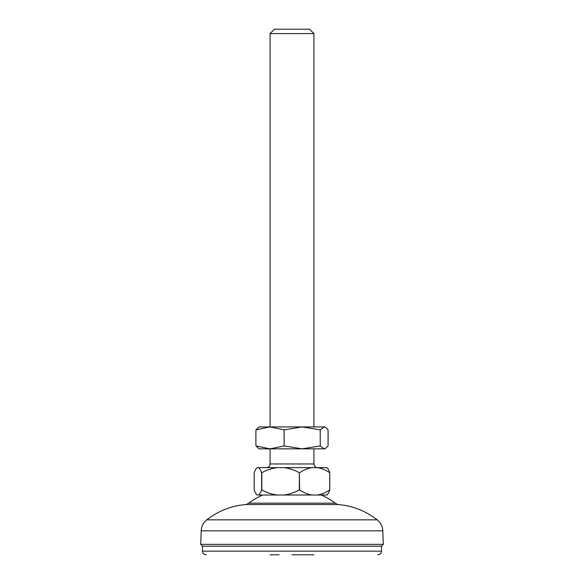 <?xml version="1.0" encoding="UTF-8"?>
<svg xmlns="http://www.w3.org/2000/svg" width="584" height="584" viewBox="0 0 584 584"><rect width="100%" height="100%" fill="white"/><g stroke="black" fill="none" stroke-linecap="round" stroke-linejoin="round"><path stroke-width="0.88" d="M335.362 503.174A9.132 9.132 0 0 0 338.019 504.525L245.981 504.525A9.132 9.132 0 0 0 248.638 503.174L335.362 503.174A73.066 73.066 0 0 0 321.229 495.013L321.229 495.013M245.981 504.525C231.417 505.795 218.358 510.898 206.794 519.84A14.615 14.615 0 0 0 201.203 530.834L382.797 530.834L383.272 544.354L200.728 544.354L201.203 530.834M206.794 519.84L377.206 519.84A14.615 14.615 0 0 1 382.797 530.834M200.728 544.354L202.429 546.179L381.571 546.179L383.272 544.354M279.043 554.8L270.078 554.8M292 554.8L313.922 554.8M304.957 554.8L299.497 554.8M270.078 33.587L274.465 29.2L309.535 29.2L313.922 33.587L270.078 33.587L270.078 426.926M311.973 495.013L283.941 495.013C289.35 494.298 294.497 492.597 299.358 489.903L299.358 472.733L299.607 489.903C303.49 492.589 307.615 494.298 311.973 495.013L317.368 495.013C321.711 494.298 325.828 492.597 329.734 489.903L329.734 472.733L329.814 489.903C328.858 492.589 327.836 494.298 326.763 495.013M277.21 467.616C271.794 468.331 266.654 470.032 261.785 472.733L261.785 489.903C266.64 492.589 271.779 494.298 277.21 495.013L257.106 495.013L256.668 494.575L257.237 495.013C256.164 494.298 255.142 492.589 254.186 489.903L254.186 472.733C255.15 470.032 256.164 468.331 257.237 467.616L256.668 468.054L257.106 467.616L326.894 467.616L327.332 468.054M326.763 467.616C327.836 468.331 328.85 470.032 329.814 472.733M317.368 467.616C321.711 468.331 325.828 470.032 329.734 472.733M311.973 467.616C307.629 468.331 303.512 470.032 299.607 472.733M283.941 467.616C289.35 468.331 294.497 470.032 299.358 472.733M277.21 495.013L283.941 495.013M258.573 467.616C259.646 468.331 260.661 470.032 261.625 472.733L261.785 472.733M258.573 495.013C259.646 494.298 260.661 492.597 261.625 489.903L261.625 472.733M327.332 494.575L326.894 495.013L317.368 495.013M325.609 448.432L324.171 448.848L320.236 445.913L320.236 429.868L324.171 426.926L325.609 427.349L328.099 429.868L328.099 445.913L324.879 448.848L259.121 448.848L255.901 445.913L270.02 448.848L284.138 445.913L284.138 429.868L270.02 426.926L255.901 429.868L255.901 445.913M320.236 445.913L302.183 448.848L284.138 445.913M320.236 429.868L302.183 426.926L284.138 429.868M255.901 429.868L259.121 426.926L324.879 426.926L325.609 427.349M381.513 546.179L381.513 551.15L202.487 551.15C202.706 553.362 203.925 554.581 206.145 554.8M270.078 448.848L270.078 463.959L313.922 463.959C314.141 466.178 315.36 467.397 317.572 467.616M338.019 504.525C352.583 505.795 365.642 510.898 377.206 519.84M262.771 495.013A73.066 73.066 0 0 0 248.638 503.174M381.513 551.15C381.294 553.362 380.075 554.581 377.855 554.8M202.487 546.179L202.487 551.15M270.078 463.959C269.859 466.178 268.64 467.397 266.428 467.616M313.922 33.587L313.922 426.926M313.922 448.848L313.922 463.959"/></g></svg>
